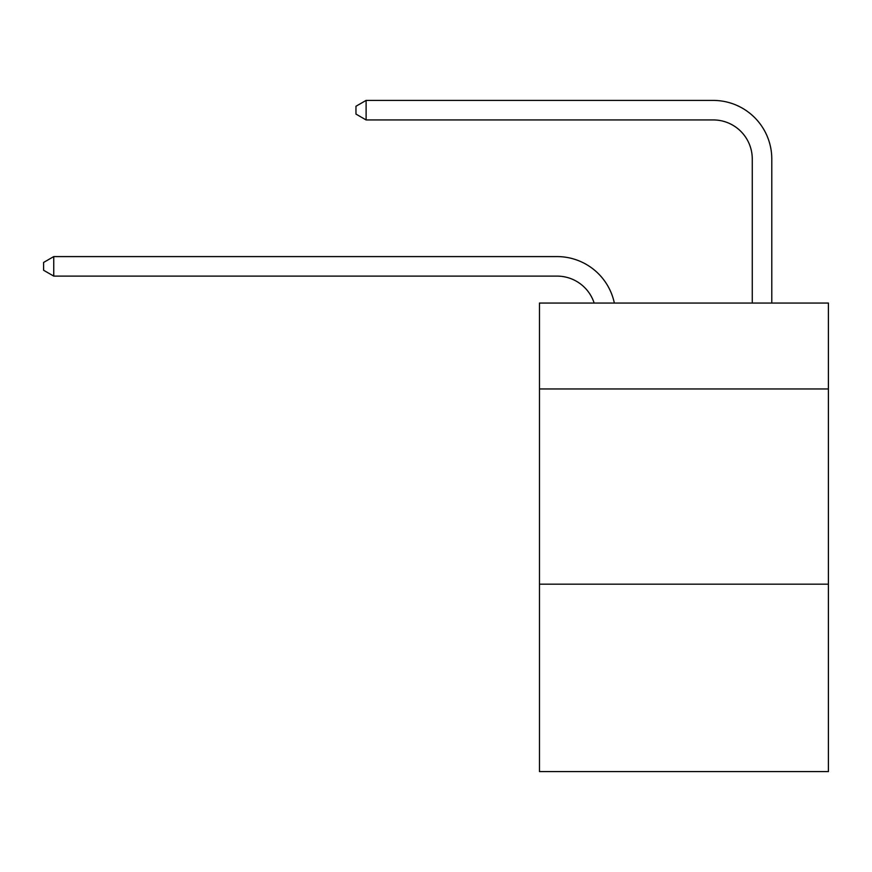 <?xml version="1.0" encoding="UTF-8"?>
<svg xmlns="http://www.w3.org/2000/svg" width="872" height="872" viewBox="0 0 872 872"><rect width="100%" height="100%" fill="white"/><g stroke="black" fill="none" stroke-linecap="round" stroke-linejoin="round"><path stroke-width="1.31" d="M828.4 388.956L828.4 303.053L539.474 303.053L539.474 388.956L828.4 388.956L828.4 771.589L539.474 771.589L539.474 388.956M828.4 584.175L539.474 584.175M594.159 303.053A39.044 39.044 0 0 0 557.034 276.108A39.044 39.044 0 0 1 594.159 303.053A39.044 39.044 0 0 0 557.034 276.108A39.044 39.044 0 0 1 594.159 303.053A39.044 39.044 0 0 0 557.034 276.108A39.044 39.044 0 0 1 594.159 303.053A39.044 39.044 0 0 0 557.034 276.108A39.044 39.044 0 0 1 594.159 303.053A39.044 39.044 0 0 0 557.034 276.108A39.044 39.044 0 0 1 594.159 303.053A39.044 39.044 0 0 0 557.034 276.108A39.044 39.044 0 0 1 594.159 303.053A39.044 39.044 0 0 0 557.034 276.108A39.044 39.044 0 0 1 594.159 303.053A39.044 39.044 0 0 0 557.034 276.108A39.044 39.044 0 0 1 594.159 303.053A39.044 39.044 0 0 0 557.034 276.108A39.044 39.044 0 0 1 594.159 303.053A39.044 39.044 0 0 0 557.034 276.108L53.748 276.108L43.6 270.255L43.6 262.45L53.748 256.586L557.034 256.586A58.566 58.566 0 0 1 614.346 303.053M752.264 303.053L752.264 158.977A39.044 39.044 0 0 0 713.22 119.933L366.109 119.933L355.961 114.079L355.961 106.264L366.109 100.411L713.22 100.411A58.566 58.566 0 0 1 771.785 158.977L771.785 303.053M53.748 256.586L557.034 256.586L53.748 256.586L557.034 256.586L53.748 256.586L557.034 256.586L53.748 256.586L557.034 256.586L53.748 256.586L557.034 256.586L53.748 256.586L557.034 256.586L53.748 256.586L557.034 256.586L53.748 256.586L557.034 256.586L53.748 256.586L557.034 256.586L53.748 256.586L53.748 276.108M752.264 158.977A39.044 39.044 0 0 0 713.22 119.933A39.044 39.044 0 0 1 752.264 158.977A39.044 39.044 0 0 0 713.22 119.933A39.044 39.044 0 0 1 752.264 158.977A39.044 39.044 0 0 0 713.22 119.933A39.044 39.044 0 0 1 752.264 158.977A39.044 39.044 0 0 0 713.22 119.933A39.044 39.044 0 0 1 752.264 158.977A39.044 39.044 0 0 0 713.22 119.933A39.044 39.044 0 0 1 752.264 158.977A39.044 39.044 0 0 0 713.22 119.933A39.044 39.044 0 0 1 752.264 158.977A39.044 39.044 0 0 0 713.22 119.933A39.044 39.044 0 0 1 752.264 158.977A39.044 39.044 0 0 0 713.22 119.933A39.044 39.044 0 0 1 752.264 158.977A39.044 39.044 0 0 0 713.22 119.933A39.044 39.044 0 0 1 752.264 158.977M366.109 100.411L713.22 100.411L366.109 100.411L713.22 100.411L366.109 100.411L713.22 100.411L366.109 100.411L713.22 100.411L366.109 100.411L713.22 100.411L366.109 100.411L713.22 100.411L366.109 100.411L713.22 100.411L366.109 100.411L713.22 100.411L366.109 100.411L713.22 100.411L366.109 100.411L366.109 119.933"/></g></svg>

